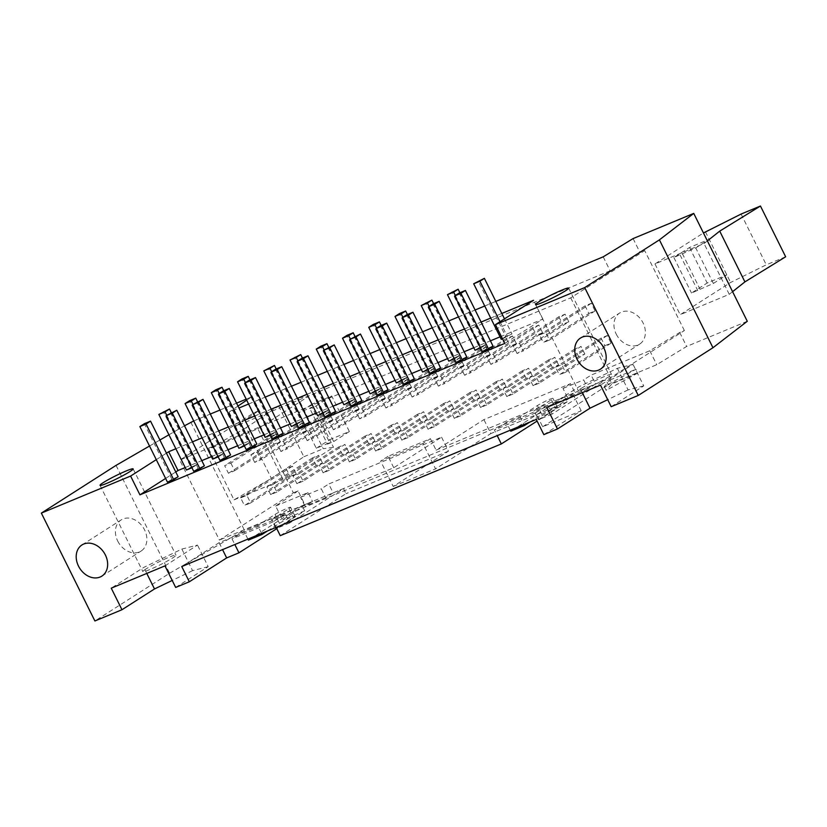 <?xml version="1.0" encoding="UTF-8"?>
<svg xmlns="http://www.w3.org/2000/svg" width="827" height="827" viewBox="0 0 827 827"><rect width="100%" height="100%" fill="white"/><g stroke="black" fill="none" stroke-linecap="round" stroke-linejoin="round"><path stroke-width="0.62" stroke-dasharray="4.13 3.1" d="M276.88 492.055L270.677 494.629L316.245 465.508L322.447 462.944L276.88 492.055L273.096 484.436L318.664 455.326L312.472 457.9L316.245 465.508M192.97 404.393L218.866 456.576L223.352 453.713L217.15 456.277L189.559 400.702M197.508 401.643L223.352 453.713M254.675 462.396L250.901 454.778L257.094 452.204L260.877 459.822L254.675 462.396L300.242 433.276L306.445 430.712L260.877 459.822M306.445 430.712L302.661 423.093L296.469 425.667L250.901 454.778M296.469 425.667L300.242 433.276M302.661 423.093L257.094 452.204M204.372 465.828L198.18 468.402L170.589 412.818M322.447 462.944L318.664 455.326M218.183 456.855L218.866 456.576M198.18 468.402L193.694 471.266M312.472 457.9L266.904 487.01L273.096 484.436M217.15 456.277L212.673 459.14M270.677 494.629L266.904 487.01M303.116 481.159L296.914 483.733L342.481 454.623L348.684 452.049L303.116 481.159L299.333 473.551L344.9 444.44L338.708 447.004L342.481 454.623M219.207 393.507L245.102 445.681L249.589 442.817L243.386 445.391L215.795 389.806M223.745 390.757L249.589 442.817M280.922 451.501L277.138 443.892L283.341 441.318L287.114 448.927L280.922 451.501L326.489 422.39L332.681 419.816L287.114 448.927M332.681 419.816L328.908 412.208L322.706 414.772L277.138 443.892M322.706 414.772L326.489 422.39M328.908 412.208L283.341 441.318M230.609 454.943L224.417 457.517L196.826 401.932M348.684 452.049L344.9 444.44M244.42 445.96L245.102 445.681M224.417 457.517L219.93 460.381M338.708 447.004L293.14 476.125L299.333 473.551M243.386 445.391L238.91 448.255M296.914 483.733L293.14 476.125M329.353 470.274L323.161 472.848L368.728 443.737L374.92 441.163L329.353 470.274L325.58 462.655L371.137 433.544L364.945 436.118L368.728 443.737M245.443 382.612L271.339 434.795L275.825 431.932L269.623 434.506L242.032 378.921M249.981 379.872L275.825 431.932M307.158 440.615L303.375 432.997L309.577 430.422L313.35 438.041L307.158 440.615L352.726 411.505L358.918 408.931L313.35 438.041M358.918 408.931L355.145 401.312L348.942 403.886L303.375 432.997M348.942 403.886L352.726 411.505M355.145 401.312L309.577 430.422M256.856 444.047L250.653 446.621L223.063 391.037M374.92 441.163L371.137 433.544M270.667 435.074L271.339 434.795M250.653 446.621L246.167 449.485M364.945 436.118L319.377 465.229L325.58 462.655M269.623 434.506L265.147 437.369M323.161 472.848L319.377 465.229M355.589 459.378L349.397 461.952L394.965 432.841L401.157 430.267L355.589 459.378L351.816 451.769L397.384 422.659L391.181 425.233L394.965 432.841M271.68 371.726L297.586 423.9L302.062 421.036L295.87 423.61L268.279 368.025M276.218 368.976L302.062 421.036M333.395 429.72L329.611 422.111L335.814 419.537L339.597 427.145L333.395 429.72L378.962 400.609L385.155 398.035L339.597 427.145M385.155 398.035L381.381 390.427L375.179 393.001L329.611 422.111M375.179 393.001L378.962 400.609M381.381 390.427L335.814 419.537M283.092 433.162L276.89 435.736L249.299 380.151M401.157 430.267L397.384 422.659M296.903 424.189L297.586 423.9M276.89 435.736L272.414 438.599M391.181 425.233L345.614 454.343L351.816 451.769M295.87 423.61L291.383 426.474M349.397 461.952L345.614 454.343M381.826 448.492L375.634 451.066L421.201 421.956L427.394 419.382L381.826 448.492L378.053 440.874L423.62 411.763L417.418 414.337L421.201 421.956M297.916 360.83L323.822 413.014L328.298 410.151L322.106 412.725L294.515 357.14M302.455 358.091L328.298 410.151M359.631 418.834L355.848 411.215L362.05 408.641L365.834 416.26L359.631 418.834L405.199 389.724L411.401 387.15L365.834 416.26M411.401 387.15L407.618 379.531L401.415 382.105L355.848 411.215M401.415 382.105L405.199 389.724M407.618 379.531L362.05 408.641M309.329 422.266L303.127 424.84L275.536 369.255M427.394 419.382L423.62 411.763M323.14 413.293L323.822 413.014M303.127 424.84L298.65 427.704M417.418 414.337L371.85 443.448L378.053 440.874M322.106 412.725L317.62 415.588M375.634 451.066L371.85 443.448M408.073 437.597L401.87 440.171L447.438 411.06L453.641 408.486L408.073 437.597L404.289 429.988L449.857 400.878L443.654 403.452L447.438 411.06M324.153 349.945L350.059 402.118L354.545 399.255L348.343 401.829L320.752 346.244M328.701 347.195L354.545 399.255M385.868 407.938L382.095 400.33L388.287 397.756L392.07 405.364L385.868 407.938L431.436 378.828L437.638 376.254L392.07 405.364M437.638 376.254L433.855 368.646L427.662 371.22L382.095 400.33M427.662 371.22L431.436 378.828M433.855 368.646L388.287 397.756M335.566 411.381L329.363 413.955L301.772 358.37M453.641 408.486L449.857 400.878M349.376 402.408L350.059 402.118M329.363 413.955L324.887 416.818M443.654 403.452L398.087 432.562L404.289 429.988M348.343 401.829L343.856 404.692M401.87 440.171L398.087 432.562M434.309 426.711L428.107 429.285L473.675 400.175L479.877 397.601L434.309 426.711L430.526 419.093L476.094 389.982L469.901 392.556L473.675 400.175M350.4 339.06L376.295 391.233L380.782 388.37L374.579 390.944L346.989 335.359M354.938 336.31L380.782 388.37M412.104 397.053L408.331 389.434L414.523 386.86L418.307 394.479L412.104 397.053L457.672 367.943L463.875 365.369L418.307 394.479M463.875 365.369L460.091 357.75L453.899 360.324L408.331 389.434M453.899 360.324L457.672 367.943M460.091 357.75L414.523 386.86M361.802 400.485L355.61 403.059L328.019 347.485M479.877 397.601L476.094 389.982M375.613 391.512L376.295 391.233M355.61 403.059L351.124 405.923M469.901 392.556L424.334 421.667L430.526 419.093M374.579 390.944L370.103 393.807M428.107 429.285L424.334 421.667M460.546 415.816L454.343 418.39L499.911 389.279L506.114 386.705L460.546 415.816L456.762 408.207L502.33 379.097L496.138 381.671L499.911 389.279M376.636 328.164L402.532 380.337L407.018 377.474L400.816 380.048L373.225 324.463M381.175 325.414L407.018 377.474M438.351 386.157L434.568 378.549L440.77 375.975L444.544 383.583L438.351 386.157L483.919 357.047L490.111 354.473L444.544 383.583M490.111 354.473L486.338 346.864L480.136 349.439L434.568 378.549M480.136 349.439L483.919 357.047M486.338 346.864L440.77 375.975M388.039 389.6L381.847 392.174L354.256 336.589M506.114 386.705L502.33 379.097M401.85 380.627L402.532 380.337M381.847 392.174L377.36 395.037M496.138 381.671L450.57 410.781L456.762 408.207M400.816 380.048L396.34 382.911M454.343 418.39L450.57 410.781M486.783 404.93L480.59 407.504L526.158 378.394L532.35 375.82L486.783 404.93L483.009 397.311L528.567 368.201L522.375 370.775L526.158 378.394M402.873 317.279L428.768 369.452L433.255 366.588L427.052 369.162L399.462 313.578M407.411 314.529L433.255 366.588M464.588 375.272L460.804 367.653L467.007 365.079L470.78 372.698L464.588 375.272L510.156 346.162L516.348 343.587L470.78 372.698M516.348 343.587L512.575 335.969L506.372 338.543L460.804 367.653M506.372 338.543L510.156 346.162M512.575 335.969L467.007 365.079M414.286 378.714L408.083 381.278L380.492 325.704M532.35 375.82L528.567 368.201M428.097 369.731L428.768 369.452M408.083 381.278L403.597 384.142M522.375 370.775L476.807 399.886L483.009 397.311M427.052 369.162L422.576 372.026M480.59 407.504L476.807 399.886M513.019 394.045L506.827 396.609L552.395 367.498L558.587 364.934L513.019 394.045L509.246 386.426L554.814 357.316L548.611 359.89L552.395 367.498M429.11 306.383L455.015 358.556L459.492 355.693L453.299 358.267L425.709 302.692M433.648 303.633L459.492 355.693M490.825 364.376L487.041 356.768L493.243 354.194L497.027 361.812L490.825 364.376L536.392 335.266L542.584 332.692L497.027 361.812M542.584 332.692L538.811 325.083L532.609 327.657L487.041 356.768M532.609 327.657L536.392 335.266M538.811 325.083L493.243 354.194M440.522 367.819L434.32 370.393L406.729 314.808M558.587 364.934L554.814 357.316M454.333 358.846L455.015 358.556M434.32 370.393L429.844 373.256M548.611 359.89L503.043 389L509.246 386.426M453.299 358.267L448.813 361.13M506.827 396.609L503.043 389M539.256 383.149L533.064 385.723L578.631 356.613L584.823 354.039L539.256 383.149L535.482 375.541L581.05 346.43L574.848 348.994L578.631 356.613M455.346 295.497L481.252 347.671L485.728 344.807L479.536 347.381L451.945 291.797M459.884 292.748L485.728 344.807M517.061 353.491L513.278 345.872L519.48 343.308L523.264 350.917L517.061 353.491L562.629 324.38L568.831 321.806L523.264 350.917M568.831 321.806L565.048 314.188L558.845 316.762L513.278 345.872M558.845 316.762L562.629 324.38M565.048 314.188L519.48 343.308M466.759 356.933L460.556 359.497L432.966 303.922M584.823 354.039L581.05 346.43M480.57 347.95L481.252 347.671M460.556 359.497L456.08 362.36M574.848 348.994L529.28 378.104L535.482 375.541M479.536 347.381L475.049 350.245M533.064 385.723L529.28 378.104M230.857 463.099L234.641 470.708L228.438 473.282L224.665 465.663L230.857 463.099L276.425 433.989L270.233 436.553L224.665 465.663M270.233 436.553L274.006 444.171L280.208 441.597L234.641 470.708M280.208 441.597L276.425 433.989M228.438 473.282L274.006 444.171M290.008 476.404L296.211 473.83L292.427 466.221L286.225 468.785L290.008 476.404L244.441 505.514L240.657 497.895L246.859 495.332L250.643 502.94L244.441 505.514M296.211 473.83L250.643 502.94M292.427 466.221L246.859 495.332M286.225 468.785L240.657 497.895M588.865 313.485L595.068 310.921L591.284 303.302L585.092 305.876L588.865 313.485L543.298 342.595L539.524 334.987L545.717 332.413L549.5 340.031L543.298 342.595M595.068 310.921L549.5 340.031M591.284 303.302L545.717 332.413M585.092 305.876L539.524 334.987M604.868 345.717L611.07 343.153L607.287 335.535L601.084 338.109L604.868 345.717L559.3 374.827L555.517 367.219L561.719 364.645L565.503 372.264L559.3 374.827M611.07 343.153L565.503 372.264M607.287 335.535L561.719 364.645M601.084 338.109L555.517 367.219M267.472 530.975L279.443 523.336A9.593 0.817 153.6 0 1 288.892 518.343A9.593 0.817 153.6 0 1 295.012 516.172A9.593 0.817 153.6 0 1 293.389 517.547L276.022 528.639M276.156 527.378L273.344 521.713L285.294 514.074L289.708 522.964L343.494 488.602L333.157 492.882L328.753 484.002L441.556 437.183L393.745 467.731L277.583 515.934L288.974 508.657A9.593 0.817 -26.4 0 0 290.597 507.292A9.593 0.817 -26.4 0 0 284.478 509.463A9.593 0.817 -26.4 0 0 275.029 514.446L257.662 525.548L261.58 533.425M257.662 525.548L243.975 531.223L232.025 538.863L234.837 544.528M247.893 539.111L243.975 531.223M604.289 386.571L606.17 390.375L637.762 373.08L635.87 369.276L604.289 386.571L610.047 379.996L611.939 383.8L606.17 390.375M610.047 379.996L635.87 369.276M637.762 373.08L611.939 383.8M713.37 283.454L726.819 274.864L707.188 283.01L691.506 293.037L713.37 283.454L695.734 247.924L673.871 257.507L689.553 247.48L709.184 239.334L695.734 247.924M785.65 256.784L766.278 264.826L730.603 282.483L680.176 314.694L729.249 294.329L732.588 291.673M741.085 214.069L766.278 264.826M707.385 240.915L704.046 243.562L654.974 263.937L703.446 232.966M729.249 294.329L704.046 243.562M705.4 231.715L730.603 282.483M689.553 247.48L707.188 283.01M673.871 257.507L691.506 293.037M680.063 254.933L697.699 290.463M682.306 253.496L699.942 289.026M654.974 263.937L680.176 314.694M278.658 405.995L303.86 456.752L271.39 478.43L246.188 427.662L278.658 405.995L298.03 397.952L323.223 448.72L333.508 447.293L283.092 479.505L257.89 428.748L208.817 449.113L234.02 499.87L271.39 478.43M246.188 427.662L208.817 449.113M234.02 499.87L283.092 479.505M303.86 456.752L323.223 448.72M257.89 428.748L308.316 396.526L298.03 397.952M308.316 396.526L312.089 404.145L331.72 395.999L349.356 431.529L329.735 439.675L312.089 404.145L298.65 412.735L316.286 448.265L329.715 442.693L312.079 407.163L298.65 412.735M316.286 448.265L329.735 439.675L333.508 447.293M329.715 442.693L327.471 444.12L309.836 408.59L312.079 407.163M327.471 444.12L333.674 441.556L316.038 406.016L309.836 408.59M333.674 441.556L349.356 431.529M331.72 395.999L316.038 406.016M258.355 410.957L253.693 412.88L179.738 460.132L570.733 297.854L644.688 250.602L640.026 252.535L610.13 270.801L235.964 426.101L258.355 410.957L251.418 396.991L246.694 400.196M253.693 412.88L293.378 492.83L219.424 540.072L179.738 460.132M492.995 346.037L486.793 348.612L459.202 293.027M486.793 348.612L482.317 351.475M502.516 338.843L511.965 333.922L505.773 336.486L478.182 280.911M500.015 321.724L507.489 336.785M504.491 318.86L511.965 333.922M505.773 336.486L501.286 339.349M178.136 476.724L171.944 479.288L144.343 423.713M171.944 479.288L167.457 482.151M191.947 467.741L197.115 464.598L190.913 467.172L163.322 411.588M166.723 415.288L192.629 467.462M171.272 412.539L197.115 464.598M190.913 467.172L186.426 470.036M117.713 541.044A18.483 14.452 -122.6 0 0 141.097 551.051A18.483 14.452 -122.6 0 0 143.319 527.688A18.483 14.452 -122.6 0 0 121.187 519.894A18.483 14.452 -122.6 0 0 117.713 541.044M616.239 334.129A18.483 14.452 -122.6 0 0 639.622 344.135A18.483 14.452 -122.6 0 0 641.845 320.783A18.483 14.452 -122.6 0 0 619.712 312.978A18.483 14.452 -122.6 0 0 616.239 334.129M500.046 336.847L542.874 319.077L504.78 343.412M542.874 319.077L533.56 300.294M581.515 388.214A18.483 1.582 153.6 0 1 599.709 378.611A18.483 1.582 153.6 0 1 611.504 374.424A18.483 1.582 153.6 0 1 595.647 384.048A18.483 1.582 153.6 0 1 578.383 390.861A18.483 1.582 153.6 0 1 581.515 388.214M546.761 407.411L579.293 386.623L617.366 368.315L633.017 364.325L600.485 385.113M611.194 406.688L643.726 385.899L633.017 364.325M643.726 385.899L628.075 389.889L617.366 368.315M582.291 392.66L579.293 386.623M628.075 389.889L607.711 399.679M145.997 568.976A18.483 1.582 -26.4 0 0 142.875 571.612A18.483 1.582 -26.4 0 0 160.128 564.81A18.483 1.582 -26.4 0 0 175.986 555.175A18.483 1.582 -26.4 0 0 164.201 559.362A18.483 1.582 -26.4 0 0 145.997 568.976M164.966 565.875L197.498 545.086L181.857 549.066L143.784 567.384L111.252 588.162M175.675 587.439L208.208 566.66L197.498 545.086M208.208 566.66L192.567 570.64L181.857 549.066M192.567 570.64L172.202 580.44M146.782 573.421L143.784 567.384M116.049 465.384L169.597 573.245L94.898 620.974M156.282 459.657L166.444 453.165M165.607 478.44L175.769 471.948M185.186 467.534L201.798 460.639M211.423 456.638L228.035 449.743M237.659 445.753L254.271 438.858M263.906 434.857L280.508 427.962M290.143 423.972L306.755 417.077M316.379 413.076L332.992 406.191M342.616 402.191L359.228 395.296M368.852 391.295L385.465 384.41M395.089 380.41L411.701 373.515M421.336 369.524L437.938 362.629M447.572 358.629L464.185 351.733M473.809 347.743L490.421 340.848M175.862 448.751L192.474 441.856M202.098 437.855L218.71 430.97M228.345 426.97L244.947 420.075M254.582 416.084L271.194 409.189M280.818 405.189L297.431 398.294M307.055 394.303L323.667 387.408M333.291 383.408L349.904 376.512M359.528 372.522L376.14 365.627M385.775 361.626L402.377 354.731M412.011 350.741L428.613 343.846M438.248 339.845L454.86 332.95M464.485 328.96L481.097 322.065M490.721 318.064L501.813 313.464M238 406.067L229.027 412.135L238.962 408.011M248.596 404.021L265.198 397.125M274.833 393.125L291.445 386.24M301.069 382.239L317.682 375.344M327.306 371.344L343.918 364.459M353.542 360.458L370.155 353.563M379.779 349.573L396.391 342.678M406.026 338.677L422.628 331.782M432.263 327.792L448.875 320.897M458.499 316.896L475.111 310.001M484.736 306.011L495.828 301.4M193.704 420.943L210.316 414.058M219.941 410.058L236.553 403.162M246.188 399.162L251.418 396.991M149.522 446.022L159.911 440.016M168.935 434.795L184.504 425.791M190.789 422.163L244.327 530.024L169.597 573.245M298.04 490.897L275.649 506.041L282.576 520.007L304.967 504.863L298.04 490.897L293.378 492.83M304.967 504.863L244.327 530.024M229.027 412.135L235.964 426.101M603.203 256.835L610.13 270.801M633.1 238.579L640.026 252.535M747.277 321.279L686.648 346.441L656.741 364.707L608.393 384.772L605.871 379.696L595.543 383.986L591.129 375.107L649.815 350.741L679.711 332.485L684.374 330.552L610.419 377.794L539.969 407.039L551.361 399.761A9.593 0.817 -26.4 0 0 552.984 398.387A9.593 0.817 -26.4 0 0 546.864 400.557A9.593 0.817 -26.4 0 0 537.416 405.55L520.049 416.643L506.362 422.328L494.412 429.957L497.213 435.622M570.733 297.854L610.419 377.794M684.374 330.552L644.688 250.602M679.711 332.485L686.648 346.441M649.815 350.741L656.741 364.707M543.835 434.64L581.185 410.781L542.657 426.773L535.731 412.807L547.681 405.178L533.994 410.854L539.969 407.039L436.098 450.146L483.909 419.609L570.475 383.676L574.879 392.556L564.552 396.846L567.074 401.922L490.835 433.565L483.909 419.609M535.731 412.807L494.412 429.957M529.859 422.08L541.819 414.43A9.593 0.817 153.6 0 1 551.268 409.448A9.593 0.817 153.6 0 1 557.398 407.266A9.593 0.817 153.6 0 1 555.765 408.641L538.398 419.734L533.994 410.854M520.049 416.643L523.956 424.52M510.269 430.205L506.362 422.328M441.556 437.183L448.482 451.139L393.207 486.462L380.606 461.073L422.959 443.499L435.56 468.878L490.835 433.565M393.207 486.462L435.56 468.878M280.27 535.669L346.006 493.678L343.494 488.602M448.482 451.139L346.006 493.678M567.074 401.922L537.105 421.067M564.552 396.846L510.766 431.208M570.475 383.676L563.001 388.452L567.415 397.332L574.879 392.556M595.543 383.986L588.069 388.752L583.666 379.872L591.129 375.107M588.069 388.752L567.415 397.332M563.001 388.452L583.666 379.872M542.657 426.773L608.393 384.772M581.185 410.781L573.628 395.554L536.278 419.413M573.628 395.554L219.103 542.698L181.754 566.557M219.103 542.698L222.546 549.624M275.649 506.041L308.089 492.582L312.503 501.462L302.165 505.752L304.687 510.828L276.787 528.649M304.687 510.828L282.576 520.007M302.165 505.752L248.389 540.114M308.089 492.582L300.625 497.347L305.029 506.238L312.503 501.462M333.157 492.882L325.693 497.658L321.279 488.778L328.753 484.002M325.693 497.658L305.029 506.238M300.625 497.347L321.279 488.778M285.294 514.074L271.607 519.759L277.583 515.934L219.424 540.072M289.708 522.964L276.652 528.381M275.525 527.636L271.607 519.759M273.344 521.713L232.025 538.863M547.681 405.178L552.085 414.058L605.871 379.696M552.085 414.058L538.398 419.734M393.745 467.731L388.08 456.308L430.433 438.723L422.959 443.499M430.433 438.723L436.098 450.146M388.08 456.308L380.606 461.073M279.443 523.336L275.029 514.446M541.819 414.43L537.416 405.55M288.974 508.657L293.389 517.547M551.361 399.761L555.765 408.641M101.876 576.109L141.097 551.051M81.976 544.952L121.187 519.894M600.402 369.193L639.622 344.135M580.502 338.036L619.712 312.978M535.545 304.563L578.383 390.861M568.666 288.127L611.504 374.424M100.036 485.325L142.875 571.612M133.147 468.888L175.986 555.175M295.012 516.172L290.597 507.292M557.398 407.266L552.984 398.387"/><path stroke-width="1.24" d="M176.782 410.244L172.305 413.107L199.896 468.692L204.372 465.828L176.782 410.244L166.103 415.681L193.694 471.266L199.896 468.692M172.305 413.107L166.103 415.681M191.275 400.992L185.083 403.566L189.559 400.702L195.761 398.128L191.275 400.992L192.97 404.393M195.761 398.128L197.508 401.643M185.083 403.566L212.673 459.14L218.183 456.855M203.018 399.358L198.542 402.222L226.133 457.807L230.609 454.943L203.018 399.358L192.34 404.796L219.93 460.381L226.133 457.807M198.542 402.222L192.34 404.796M217.511 390.096L211.319 392.67L215.795 389.806L221.998 387.232L217.511 390.096L219.207 393.507M221.998 387.232L223.745 390.757M211.319 392.67L238.91 448.255L244.42 445.96M229.265 388.473L224.779 391.336L252.369 446.911L256.856 444.047L229.265 388.473L223.063 391.037L218.576 393.9L246.167 449.485L252.369 446.911M224.779 391.336L218.576 393.9M243.748 379.211L237.556 381.785L242.032 378.921L248.234 376.347L243.748 379.211L245.443 382.612M248.234 376.347L249.981 379.872M237.556 381.785L265.147 437.369L270.667 435.074M255.502 377.577L251.015 380.441L278.606 436.025L283.092 433.162L255.502 377.577L249.299 380.151L244.823 383.015L272.414 438.599L278.606 436.025M251.015 380.441L244.823 383.015M269.995 368.315L263.792 370.889L274.471 365.451L269.995 368.315L271.68 371.726M274.471 365.451L276.218 368.976M263.792 370.889L291.383 426.474L296.903 424.189M281.738 366.692L277.252 369.555L304.843 425.13L309.329 422.266L281.738 366.692L275.536 369.255L271.06 372.119L298.65 427.704L304.843 425.13M277.252 369.555L271.06 372.119M296.231 357.429L290.029 360.003L300.708 354.566L296.231 357.429L297.916 360.83M300.708 354.566L302.455 358.091M290.029 360.003L317.62 415.588L323.14 413.293M307.975 355.796L303.488 358.66L331.079 414.244L335.566 411.381L307.975 355.796L301.772 358.37L297.296 361.234L324.887 416.818L331.079 414.244M303.488 358.66L297.296 361.234M322.468 346.544L316.265 349.108L320.752 346.244L326.944 343.681L322.468 346.544L324.153 349.945M326.944 343.681L328.701 347.195M316.265 349.108L343.856 404.692L349.376 402.408M334.211 344.911L329.735 347.774L357.326 403.349L361.802 400.485L334.211 344.911L323.533 350.348L351.124 405.923L357.326 403.349M329.735 347.774L323.533 350.348M348.705 335.648L342.502 338.222L346.989 335.359L353.191 332.785L348.705 335.648L350.4 339.06M353.191 332.785L354.938 336.31M342.502 338.222L370.103 393.807L375.613 391.512M360.448 334.015L355.972 336.878L383.563 392.463L388.039 389.6L360.448 334.015L349.769 339.452L377.36 395.037L383.563 392.463M355.972 336.878L349.769 339.452M374.941 324.763L368.749 327.327L373.225 324.463L379.428 321.899L374.941 324.763L376.636 328.164M379.428 321.899L381.175 325.414M368.749 327.327L396.34 382.911L401.85 380.627M386.695 323.13L382.208 325.993L409.799 381.578L414.286 378.714L386.695 323.13L380.492 325.704L376.006 328.567L403.597 384.142L409.799 381.578M382.208 325.993L376.006 328.567M401.178 313.867L394.986 316.441L399.462 313.578L405.664 311.004L401.178 313.867L402.873 317.279M405.664 311.004L407.411 314.529M394.986 316.441L422.576 372.026L428.097 369.731M412.931 312.234L408.445 315.097L436.036 370.682L440.522 367.819L412.931 312.234L406.729 314.808L402.253 317.671L429.844 373.256L436.036 370.682M408.445 315.097L402.253 317.671M427.425 302.982L421.222 305.556L431.901 300.118L427.425 302.982L429.11 306.383M431.901 300.118L433.648 303.633M421.222 305.556L448.813 361.13L454.333 358.846M439.168 301.348L434.682 304.212L462.272 359.797L466.759 356.933L439.168 301.348L432.966 303.922L428.489 306.786L456.08 362.36L462.272 359.797M434.682 304.212L428.489 306.786M453.661 292.086L447.459 294.66L458.137 289.223L453.661 292.086L455.346 295.497M458.137 289.223L459.884 292.748M447.459 294.66L475.049 350.245L480.57 347.95M261.58 533.425L262.076 534.428L267.472 530.975M262.076 534.428L248.389 540.114L247.893 539.111M719.717 231.126L760.458 206.026L785.65 256.784L744.91 281.883L719.717 231.126L707.385 240.915M703.446 232.966L741.085 214.069L760.458 206.026M732.588 291.673L744.91 281.883M460.918 293.316L454.726 295.89L482.317 351.475L488.509 348.901L492.995 346.037L465.405 290.453L460.918 293.316L488.509 348.901M454.726 295.89L459.202 293.027L465.405 290.453M473.695 283.775L484.374 278.337L479.898 281.201L473.695 283.775L501.286 339.349L502.516 338.843M479.898 281.201L500.015 321.724M484.374 278.337L504.491 318.86M146.059 424.003L139.866 426.577L167.457 482.151L173.66 479.588L178.136 476.724L150.545 421.139L146.059 424.003L173.66 479.588M139.866 426.577L144.343 423.713L150.545 421.139M158.836 414.451L169.514 409.014L165.038 411.877L158.836 414.451L186.426 470.036L191.947 467.741M165.038 411.877L166.723 415.288M169.514 409.014L171.272 412.539M78.493 566.102A18.483 14.452 57.4 0 1 81.976 544.952A18.483 14.452 57.4 0 1 104.109 552.746A18.483 14.452 57.4 0 1 101.876 576.109A18.483 14.452 57.4 0 1 78.493 566.102M577.019 359.187A18.483 14.452 57.4 0 1 580.502 338.036A18.483 14.452 57.4 0 1 602.635 345.831A18.483 14.452 57.4 0 1 600.402 369.193A18.483 14.452 57.4 0 1 577.019 359.187M501.813 313.464L533.56 300.294L495.456 324.629L504.78 343.412L139.928 494.846L130.604 476.063L41.35 513.102L116.049 465.384L149.522 446.022M693.739 213.407L659.408 239.861L712.957 347.733L747.277 321.279L693.739 213.407L633.1 238.579L603.203 256.835L495.828 301.4M659.408 239.861L584.71 287.589L638.258 395.451L712.957 347.733M538.677 301.917A18.483 1.582 153.6 0 1 556.871 292.313A18.483 1.582 153.6 0 1 568.666 288.127A18.483 1.582 153.6 0 1 552.808 297.761A18.483 1.582 153.6 0 1 535.545 304.563A18.483 1.582 153.6 0 1 538.677 301.917M607.711 399.679L590.002 408.197L557.47 428.975L546.761 407.411L600.485 385.113L611.194 406.688L638.258 395.451M590.002 408.197L582.291 392.66M103.168 482.679A18.483 1.582 153.6 0 1 121.362 473.075A18.483 1.582 153.6 0 1 133.147 468.888A18.483 1.582 153.6 0 1 117.289 478.523A18.483 1.582 153.6 0 1 100.036 485.325A18.483 1.582 153.6 0 1 103.168 482.679M172.202 580.44L154.494 588.958L121.962 609.737L111.252 588.162L164.966 565.875L175.675 587.439L189.311 581.784L181.754 566.557L536.278 419.413L543.835 434.64L557.47 428.975M154.494 588.958L146.782 573.421M41.35 513.102L94.898 620.974L121.962 609.737M584.71 287.589L495.456 324.629M130.604 476.063L156.282 459.657M166.444 453.165L168.698 451.728L178.022 470.501L185.186 467.534M139.928 494.846L165.607 478.44M175.769 471.948L178.022 470.501M201.798 460.639L211.423 456.638M228.035 449.743L237.659 445.753M254.271 438.858L263.906 434.857M280.508 427.962L290.143 423.972M306.755 417.077L316.379 413.076M332.992 406.191L342.616 402.191M359.228 395.296L368.852 391.295M385.465 384.41L395.089 380.41M411.701 373.515L421.336 369.524M437.938 362.629L447.572 358.629M464.185 351.733L473.809 347.743M490.421 340.848L500.046 336.847M168.698 451.728L175.862 448.751M192.474 441.856L202.098 437.855M218.71 430.97L228.345 426.97M244.947 420.075L254.582 416.084M271.194 409.189L280.818 405.189M297.431 398.294L307.055 394.303M323.667 387.408L333.291 383.408M349.904 376.512L359.528 372.522M376.14 365.627L385.775 361.626M402.377 354.731L412.011 350.741M428.613 343.846L438.248 339.845M454.86 332.95L464.485 328.96M481.097 322.065L490.721 318.064M238.962 408.011L248.596 404.021M265.198 397.125L274.833 393.125M291.445 386.24L301.069 382.239M317.682 375.344L327.306 371.344M343.918 364.459L353.542 360.458M370.155 353.563L379.779 349.573M396.391 342.678L406.026 338.677M422.628 331.782L432.263 327.792M448.875 320.897L458.499 316.896M475.111 310.001L484.736 306.011M246.694 400.196L238 406.067M184.504 425.791L193.704 420.943M210.316 414.058L219.941 410.058M236.553 403.162L246.188 399.162M159.911 440.016L168.935 434.795M523.956 424.52L524.452 425.523L529.859 422.08M524.452 425.523L510.766 431.208L510.269 430.205M537.105 421.067L501.338 443.923L280.27 535.669L276.156 527.378M497.213 435.622L501.338 443.923M222.546 549.624L226.66 557.925L189.311 581.784M276.787 528.649L238.951 552.818L226.66 557.925M234.837 544.528L238.951 552.818M276.652 528.381L276.022 528.639L275.525 527.636"/></g></svg>
